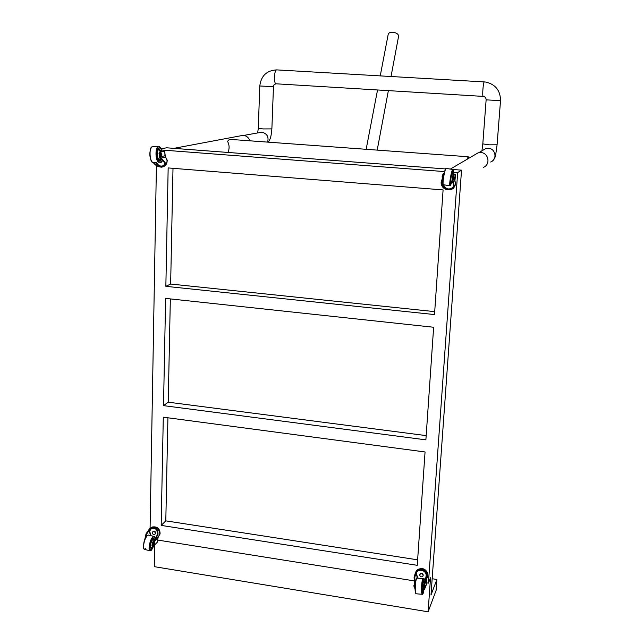 <?xml version="1.0" encoding="UTF-8"?>
<svg xmlns="http://www.w3.org/2000/svg" width="644" height="644" viewBox="0 0 644 644"><rect width="100%" height="100%" fill="white"/><g stroke="black" fill="none" stroke-linecap="round" stroke-linejoin="round"><path stroke-width="0.97" d="M380.234 75.887L388.195 34.357C388.662 32.884 390.151 32.168 392.679 32.208C396.446 32.739 398.419 34.06 398.604 36.177L391.029 76.507M450.711 184.071L451.967 180.763L450.711 184.071M452.941 175.305L452.74 171.336C451.589 171.626 449.464 184.627 450.663 184.087C449.464 184.627 451.589 171.626 452.74 171.336L452.941 175.305M452.877 174.001L452.571 172.399C451.613 172.648 449.842 183.476 450.84 183.025L451.541 181.648M452.812 173.389L452.531 172.664C451.613 172.898 449.931 183.186 450.889 182.759L451.951 180.65M441.333 184.216L442.138 184.353L441.84 183.049L442.967 179.298L442.162 179.161L441.856 179.934L441.051 182.92L441.333 184.216C442.533 188.507 445.865 190.358 451.347 189.763L454.463 186.398L453.223 181.809L452.772 180.916L451.975 180.787L453.754 185.029L453.658 186.269L454.463 186.398M443.458 176.987L443.676 175.748M442.138 184.353C443.265 188 446.203 189.578 450.961 189.078L453.658 186.269M442.162 179.161L442.299 177.937L443.088 178.066L442.967 179.298M451.975 180.787L452.04 179.547L452.837 179.676L452.772 180.916M452.04 179.547L452.925 175.321L453.714 175.45L455.525 174.299L453.32 173.856M453.714 175.45L453.223 177.197L452.426 177.068M452.837 179.676L453.223 177.197M454.817 180.248L455.517 174.315M442.686 175.458L443.185 173.719L443.974 173.848L443.475 175.595L442.686 175.458L442.299 177.937M443.185 173.719L444.231 173.107M452.748 172.898L452.925 175.321L454.728 174.186L453.312 173.952M443.475 175.595L443.088 178.066M453.135 178.203L454.543 178.138L453.135 180.111L453.867 175.909M422.883 580.904L423.277 580.3L424.058 583.456L423.277 580.3L422.883 580.904C421.796 583.512 421.619 593.366 422.77 592.577C421.619 593.366 421.796 583.512 422.883 580.904M423.736 589.405L422.77 592.577L423.736 589.405M423.486 589.679L422.81 591.546C421.909 589.727 421.941 586.483 422.907 581.83L423.229 581.323L423.865 583.464M423.237 590.492L422.826 591.297C421.965 589.558 421.997 586.483 422.915 582.055L423.221 581.572L423.744 582.748M425.209 581.105L423.567 584.929L424.316 584.985L425.66 582.023L426.875 576.026C427.769 569.441 417.368 566.543 415.211 573.393L414.092 577.257L414.414 584.205L415.155 584.269L414.825 577.314L415.34 575.148L414.583 575.084M425.853 578.851L424.074 580.139M425.04 581.532L426.119 575.969C426.843 570.125 417.658 567.758 415.823 573.868L415.34 575.148M424.316 584.985L424.187 586.41L423.446 586.346L423.567 584.929M415.155 584.269L415.098 585.686L414.358 585.629L414.414 584.205M415.098 588.721L414.406 587.803L415.098 587.859M414.358 585.629L414.406 587.803M424.38 589.461L423.688 589.405L423.494 588.527L424.227 588.584L424.187 586.41M424.227 588.584L424.428 589.461L424.903 588.358M425.322 587.288L426.457 584.422L426.376 580.228M415.098 585.686L415.122 586.901M423.494 588.527L423.446 586.346M427.648 573.474C425.652 569.063 422.561 567.678 418.383 569.312M423.076 575.776L423.285 574.987C422.536 573.08 421.442 572.782 420.009 574.094L419.92 574.351M423.116 575.414C422.359 573.506 421.273 573.208 419.832 574.512L419.703 575.148C420.46 577.056 421.554 577.354 422.987 576.034L423.116 575.414M159.519 160.573L161.097 158.625L159.519 160.573C156.428 161.274 155.743 148.555 158.867 148.386L158.867 148.386C155.743 148.555 156.428 161.274 159.511 160.573M161.258 151.67L158.875 148.386L161.258 151.67M160.815 151.759L158.923 149.4C156.323 149.545 156.886 160.139 159.454 159.559L160.646 158.295M159.076 159.519L160.525 158.207M160.702 151.775L158.939 149.658C156.468 149.794 157.007 159.857 159.446 159.301L158.891 159.31M153.095 162.344L153.312 162.578C155.14 165.267 157.869 166.804 161.515 167.19C164.663 166.265 165.846 164.679 165.057 162.425L161.129 158.03L159.487 157.217L164.341 162.433L165.057 162.425M153.98 162.513L154.029 162.57C155.679 164.84 158.094 166.144 161.29 166.466C163.978 165.693 165.001 164.341 164.341 162.433M159.487 157.217L159.124 156.025L159.833 156.009L160.203 157.208M159.124 156.025L159.487 152.008L164.719 151.131L161.797 151.139M160.195 152L159.688 153.634L158.979 153.65M159.833 156.009L159.688 153.634M159.487 152.008L163.962 151.155L161.805 151.195M166.289 164.26L167.271 160.477L165.009 155.856M161.137 162.441L162.602 160.654L161.716 159.157M159.712 162.191L160.815 162.505L162.208 160.742L161.62 159.471M159.945 154.616L161.886 154.383L161.064 156.387L159.945 154.616L161.032 152.612M152.725 538.497L153.578 537.981L154.544 539.761L153.578 537.981L152.725 538.497C150.422 540.719 148.74 549.622 150.857 549.276C148.74 549.622 150.422 540.719 152.725 538.497M153.127 546.442L150.857 549.276L153.127 546.442M152.684 546.587L151.09 548.326C149.77 546.41 150.285 543.415 152.644 539.358L153.361 538.923L154.149 540.227M152.596 546.563L151.147 548.092C149.891 546.273 150.382 543.431 152.62 539.567L153.304 539.157L154.045 540.34M157.997 534.56L157.329 534.399L156.597 536.412L152.572 542.312L153.232 542.481L154.133 541.274L157.997 534.56C158.158 528.169 155.293 526.293 149.416 528.941L146.043 533.836L144.578 540.348M155.832 537.901L155.035 538.062M157.329 534.399C157.466 528.78 154.938 527.178 149.746 529.593L146.695 533.989L145.56 537.973M153.232 542.481L152.845 543.778L152.185 543.616L152.572 542.312M144.175 541.636L144.441 540.316M152.765 546.611L151.976 545.629L153.063 546.514L157.281 542.256L158.174 537.225L154.133 541.274M152.628 545.79L152.845 543.778M151.976 545.629L152.185 543.616M155.518 532.137L154.777 531.372M159.849 534.399L160.05 533.441C159.559 528.732 157.088 526.567 152.644 526.945M154.995 534.19L155.703 533.071C155.413 531.413 154.544 530.881 153.111 531.469L153.014 531.566M155.333 533.433C155.035 531.783 154.174 531.244 152.733 531.839L152.298 532.693C152.596 534.359 153.465 534.882 154.906 534.287L155.333 533.433M227.96 152.451C229.602 148.611 229.457 144.892 227.509 141.302L229.53 139.329M466.2 159.801L467.343 158.915L468.164 156.774L468.735 158.102L467.858 158.827M475.063 154.616L478.049 152.87L480.907 152.539C488.482 152.837 490.961 164.462 483.338 167.416M241.114 135.715L243.488 135.449C246.515 135.763 248.656 137.55 249.92 140.819M426.175 435.61L168.229 402.186L170.338 298.905M168.165 167.931L443.088 189.924L434.507 314.57L165.854 286.33L168.165 167.931M161.483 149.988L444.618 171.586M453.432 172.262L457.659 172.584L428.421 583.134L426.441 582.82M413.955 580.832L157.563 540.042M150.084 528.289L156.412 165.556M417.256 565.319L161.177 525.399L163.294 417.183L425.056 451.967L417.256 565.319M163.52 405.631L165.613 298.397L433.637 327.257L425.885 439.852L163.52 405.631L168.229 402.186M445.616 168.945L166.571 147.798L161.04 148.82M452.869 169.493L461.531 170.145L430.997 595.024L436.898 579.479L436.109 590.379L428.107 611.8L430.538 577.757L428.421 583.134M417.626 559.829L165.806 520.859L161.177 525.399M165.806 520.859L167.915 417.795M434.708 311.632L170.644 284.036L165.854 286.33M170.644 284.036L173.003 168.317M436.898 579.479L432.164 578.731M428.107 611.8L154.27 566.656L154.657 544.904M461.531 170.145L457.659 172.584M243.593 135.457L261.931 132.173C267.083 133.598 268.975 136.906 267.59 142.107M484.369 81.917L276.711 69.89C266.729 70.421 261.094 75.791 259.79 85.982L258.292 128.212L262.985 128.929L271.873 128.889C270.995 137.784 270.488 138.476 268.363 142.163M276.711 69.89C274.086 69.745 273.555 84.267 276.196 83.809L483.241 96.399C482.066 96.97 483.185 81.86 484.312 81.917L485.793 82.062C495.526 84.364 500.428 90.562 500.517 100.673L486.131 99.844C486.059 97.848 485.093 96.697 483.241 96.399M259.79 85.982L273.467 86.658M478.798 152.676L485.793 148.571L483.048 150.181L485.793 148.571L488.45 148.257C495.461 148.531 497.731 159.277 490.672 162.014M481.945 150.833L482.807 143.894L489.086 144.828L497.079 144.787L500.517 100.673M450.228 185.81L450.204 185.818C448.594 186.841 451.323 169.887 452.821 169.525L453.022 169.565M446.292 168.422L452.893 169.509C453.408 168.664 453.505 170.547 453.183 175.16C453.577 171.521 453.513 169.734 452.982 169.815C451.516 170.185 448.868 186.776 450.47 185.585L452.096 181.189L450.373 185.746M443.362 184.667C442.597 184.144 442.863 180.376 444.167 173.357C445.463 169.034 446.131 167.392 446.155 168.438L446.171 168.438C444.666 168.76 441.969 185.094 443.499 184.731L450.084 185.826M443.217 184.385C442.001 183.532 444.569 168.961 445.922 168.664M452.692 188.998L455.662 184.393L454.736 179.732L455.67 184.377L453.497 188.378M442.549 180.409L443.056 180.095M453.223 181.809L454.954 180.658L455.525 174.299M452.74 180.481L454.753 179.161M442.991 183.878C444.271 188.354 447.033 190.012 451.275 188.853L450.961 189.078M453.376 186.993C449.222 190.23 445.914 189.473 443.466 184.731M442.267 177.631L442.766 174.749M453.835 175.868L454.543 178.122M417.167 578.087L416.459 578.867C415.05 582.12 414.776 594.493 416.257 593.792L422.303 594.291M424.307 582.844C424.106 579.109 423.623 578.03 422.85 579.592C421.168 583.641 421.538 597.994 423.197 593.253L423.994 589.429L422.553 594.243C421.047 595.579 421.232 582.731 422.657 579.35L423.462 578.642M415.807 593.438C414.631 592.52 415.058 581.894 416.274 579.077M425.853 581.54L427.906 575.229C427.994 569.24 418.326 566.108 415.855 571.88L415.726 572.186M424.356 582.909L425.692 579.584M416.829 577.789L416.523 578.513M416.121 579.471L414.986 582.176M416.225 573.08L416.088 574.327L417.65 578.022M423.994 579.721L425.926 578.481M426.006 577.958L423.905 579.407M418.069 577.974L416.378 574.239L416.789 572.226M426.875 576.026L426.119 575.969M425.402 582.603L424.211 585.581M424.959 587.65L424.927 587.127C425.032 585.283 425.177 584.921 425.354 586.048C425.241 587.908 425.096 588.27 424.919 587.143L425.088 585.517M424.935 587.425L425.032 585.75M425.394 585.943C425.185 584.583 425.016 585.026 424.879 587.256C425.088 588.608 425.257 588.165 425.394 585.943M424.388 587.215L424.807 585.106M413.867 585.71L414.382 586.604M424.638 588.028L424.968 584.784L425.402 585.927L424.815 588.366M161.725 159.124L159.43 162.272C155.47 163.23 154.592 146.84 158.609 146.679L160.533 148.015M161.861 151.557C161.121 148.418 160.098 146.872 158.802 146.929C154.914 147.082 155.759 162.948 159.591 162.022L161.7 159.108M151.469 160.96C149.456 156.782 149.311 152.531 151.034 148.225M152.668 146.784L152.378 146.848C148.716 147.903 149.497 162.336 153.208 162.36L156.693 162.682M162.344 167.029C165.484 166.136 167.07 163.987 167.086 160.573L165.025 156.009M153.312 162.578L154.029 162.57M161.129 158.03L165.403 157.16L164.663 151.147M159.97 156.79L165.001 155.776L164.719 151.131M164.936 155.751L165.242 156.75M156.226 162.699C157.571 165.299 159.462 166.514 161.894 166.329L161.29 166.466M163.335 165.693C160.581 166.691 158.327 165.693 156.581 162.691M160.855 152.467L161.886 154.359M148.563 535.051L147.186 535.679C144.328 538.392 142.107 549.34 144.634 549.437L150.028 550.781M151.3 550.25L150.487 550.773C147.557 551.803 149.641 539.962 152.692 537.032L153.956 536.38L154.826 537.426M155.099 539.028C154.882 536.637 154.125 536.058 152.837 537.281C149.215 540.791 147.951 554.09 151.622 549.944L153.916 545.653M145.802 548.503C142.083 552.633 143.33 539.342 147.001 535.848M158.013 537.386L159.865 533.965C158.794 527.887 155.615 525.915 150.326 528.064L149.754 528.66M150.189 529.231L149.36 531.405L150.446 535.212M154.946 537.627L156.057 537.499M156.242 537.144L154.842 537.313M150.946 535.309L149.666 531.364L150.97 528.732M147.75 532.057L147.082 531.896M157.732 538.102L152.998 543.013M153.634 544.558C154.093 542.86 154.407 542.546 154.576 543.608C154.117 545.307 153.803 545.621 153.634 544.558L154.174 543.109L153.65 544.526M153.489 545.677L154.689 543.488C154.471 542.232 154.093 542.61 153.538 544.655C153.739 545.935 154.117 545.557 154.673 543.512L154.286 542.385L153.087 544.574L153.377 545.645M153.103 544.542L154.005 542.562M144.256 540.936L143.99 542.361M153.232 545.363L153.095 544.623M492.716 160.702C494.785 158.07 495.767 156.17 495.663 155.011L497.079 144.787M276.059 83.8C274.07 84.436 273.209 85.394 273.467 86.682L271.873 128.889M482.807 143.894L486.131 99.844M257.681 132.801L258.292 128.253M377.199 150.108L388.372 90.635M366.146 149.303L377.529 89.975M442.283 178.05L442.162 176.335L442.911 174.363M424.316 582.828C424.259 580.091 423.889 578.666 423.197 578.562L416.918 578.127L416.29 578.996C414.229 588.214 415.09 591.546 415.984 593.704M423.543 581.846L423.913 583.818M423.583 589.308L423.189 590.661M427.471 577.483L427.922 575.164C428.107 568.926 418.165 566.197 415.855 571.88L415.211 573.393M423.969 583.689L425.797 579.141M426.384 580.204L426.473 584.374M418.141 569.433C422.73 567.517 425.926 568.958 427.729 573.772M420.009 574.094L419.832 574.512M413.826 585.879L414.414 584.213M413.826 585.96L414.398 587.505M424.758 588.366L424.38 587.239M153.208 162.36C149.674 164.043 148.732 146.051 152.378 146.848L155.856 146.349L158.851 146.679C159.865 146.486 160.879 148.112 161.886 151.549M158.392 149.666L158.939 149.658M163.004 166.877C165.782 165.822 167.166 163.713 167.158 160.549L165.017 155.92M165.001 155.8L167.343 160.445L166.047 164.639M155.124 538.996C154.729 536.838 154.335 535.969 153.956 536.38L148.112 535.059L147.057 535.728C143.821 540.775 142.855 545.259 144.159 549.179M150.487 550.773L151.565 550.065L153.932 545.629M158.319 537.08L159.937 533.852C158.907 527.742 155.703 525.81 150.326 528.064L149.416 528.941M157.337 542.168L158.142 537.265M152.491 526.977C157.168 526.365 159.704 528.474 160.115 533.296L159.809 534.584M143.894 542.063L143.918 542.651M229.296 139.313L468.212 156.75M478.049 152.87L450.8 168.809M242.506 135.449L173.864 148.353"/></g></svg>
